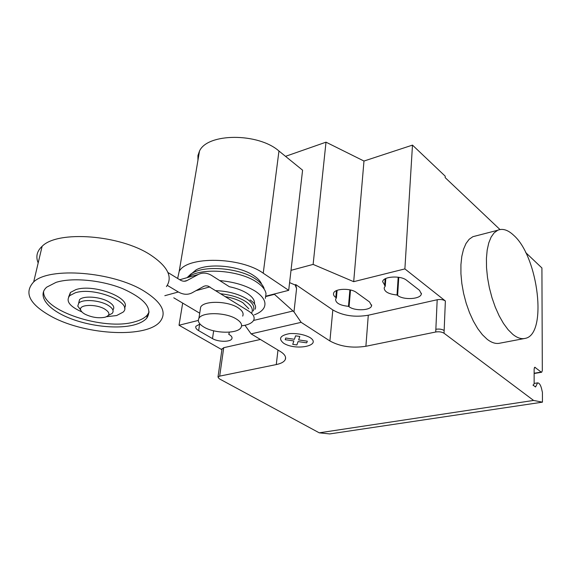 <?xml version="1.0" encoding="UTF-8"?>
<svg xmlns="http://www.w3.org/2000/svg" width="571" height="571" viewBox="0 0 571 571"><rect width="100%" height="100%" fill="white"/><g stroke="black" fill="none" stroke-linecap="round" stroke-linejoin="round"><path stroke-width="0.86" d="M78.641 303.251L79.505 299.696C83.28 295.514 99.761 296.585 108.304 301.595C113.393 304.621 114.928 307.412 112.894 309.967M80.668 309.989L77.756 306.113L78.777 303.122C82.545 298.968 99.054 300.046 107.619 305.035C112.73 308.062 114.264 310.845 112.209 313.386L108.404 315.399M104.514 308.932C110.196 312.551 110.381 315.313 105.078 317.219C98.655 318.461 92.031 317.49 85.207 314.3C82.524 312.837 80.996 311.331 80.618 309.767C78.905 304.457 95.792 303.822 104.514 308.932M38.178 262.96C35.588 256.686 36.901 251.133 42.126 246.301C57.714 230.084 120.224 234.895 150.437 254.887C167.717 266.414 173.042 276.985 166.411 286.613M143.806 290.939C161.493 302.023 167.032 312.109 160.401 321.188C147.803 338.282 86.878 335.534 52.154 316.898C29.656 304.607 23.497 292.952 33.682 281.924C49.249 266.628 112.865 271.696 143.806 290.939M43.632 291.196C41.597 310.703 104.3 330.973 134.435 321.887C140.423 320.31 144.727 318.004 147.347 314.971L149.131 311.973M133.857 324.978C116.777 329.396 88.598 326.198 67.942 317.512C47.236 308.882 37.072 295.571 46.722 287.156L56.037 282.374C72.132 277.256 101.567 280.033 122.829 288.719C144.998 298.811 152.978 308.604 146.776 318.111C144.163 321.13 139.852 323.414 133.857 324.978M124.449 307.962C132.015 298.212 93.815 283.416 75.85 289.633L70.419 292.466L68.62 296.977M106.556 316.712L116.627 315.549L123.093 312.137C133.85 302.78 94.179 286.342 75.158 292.844L69.719 295.657C65.529 301.024 69.576 306.441 81.874 311.902M203.84 327.026C214.682 333.764 238.257 333.992 241.155 327.283C242.418 324.606 240.862 321.873 236.473 319.082C226.037 312.23 202.084 311.809 198.915 318.325C197.388 321.209 199.029 324.107 203.84 327.026M200.185 310.196L200.664 307.105C203.84 300.46 227.679 300.831 238.043 307.769C242.397 310.603 243.938 313.379 242.668 316.106M167.924 272.488L180.322 280.097C182.784 281.482 185.061 281.617 187.16 280.489L184.247 281.253M241.59 325.841C248.021 325.006 252.054 323.136 253.695 320.224C255.037 317.205 253.317 314.136 248.542 311.024L208.044 286.05L205.738 285.793L203.997 286.228L191.984 292.873C187.788 294.993 183.234 294.7 178.33 291.988L164.826 295.699M178.33 291.988L167.282 285.343M173.784 297.812L199.714 313.201M209.907 286.878L195.932 290.682M255.13 309.232C256.472 306.163 254.773 303.044 250.027 299.889M187.352 280.375L198.373 274.458C202.555 272.36 206.98 272.688 211.655 275.443L229.342 286.713C236.601 288.227 242.604 290.482 247.364 293.487C252.596 296.949 254.973 300.439 254.502 303.972M248.835 308.825L242.953 302.787C238.371 299.961 232.575 297.919 225.559 296.663M251.525 313.286C253.588 309.403 251.533 305.414 245.359 301.31C238.935 297.398 230.82 294.9 220.991 293.808M253.26 310.924C255.03 306.97 252.825 302.937 246.643 298.826C238.407 293.901 228.179 291.174 215.952 290.66M254.402 314.821C259.405 312.951 262.681 310.467 264.216 307.369C266.457 302.152 263.574 296.813 255.551 291.353C246.151 285.514 234.203 281.917 219.699 280.575M265.344 298.39L266.022 293.658C265.379 289.725 262.282 285.907 256.75 282.188C239.977 270.368 201.627 267.314 188.787 276.685L187.623 277.506M264.102 288.369C262.938 285.157 260.133 282.06 255.687 279.076C240.562 268.449 206.788 265.03 193.077 272.702L191.064 273.859L187.102 277.656M261.689 284.279C260.576 281.317 257.985 278.477 253.917 275.743C239.934 265.886 208.829 262.739 196.117 269.862L190.528 274.53M177.652 278.455L179.18 271.432C186.881 255.922 240.769 256.793 263.238 273.209L288.698 290.339L266.036 296.113M288.698 290.339L302.587 170.187L278.962 151.022C258.185 132.658 207.366 132.979 199.5 151.072L197.923 155.569L197.944 160.287M512.779 334.342L508.069 329.66L503.479 323.429L499.161 315.842L495.278 307.148L491.966 297.648L489.347 287.67L487.513 277.585L486.528 267.728L486.421 258.456L487.177 250.091L488.769 242.889L491.124 237.079L494.151 232.832L497.734 230.249C502.651 228.207 507.99 229.906 513.736 235.338C538.346 256.8 547.717 334.385 525.241 338.375C521.416 339.302 517.262 337.953 512.779 334.342M476.228 235.823L472.867 236.694L469.155 239.285L466 243.51L463.516 249.27L461.803 256.393L460.925 264.659L460.933 273.809L461.839 283.523L463.609 293.458L466.193 303.272L469.49 312.615L473.38 321.152L477.734 328.603L482.388 334.713L487.177 339.295C491.745 342.821 496.006 344.106 499.953 343.164L525.241 338.375M229.214 332.715L228.743 334.306L229.371 334.677C231.583 336.034 232.426 337.375 231.89 338.696C230.677 342.179 218.158 342.1 212.498 338.61L198.637 330.623C196.188 329.153 195.289 327.697 195.932 326.255L199.993 324.043M229.057 333.814L228.743 334.306M406.688 280.332L419.492 290.325L421.348 293.879C420.934 299.247 403.497 300.332 397.616 295.428L397.031 294.986C388.573 294.122 384.283 291.752 384.169 287.87L385.268 286.114L382.627 281.639C383.305 276.271 400.835 275.272 406.688 280.332M385.796 278.512L385.268 286.114M398.18 277.22L397.031 294.986M291.01 270.333L313.122 264.402L353.692 281.674L404.889 268.905L412.483 145.113L445.23 176.196L445.166 177.617L499.982 229.542M353.692 281.674L363.977 161.043L412.483 145.113M444.038 333.236C441.861 331.908 439.085 331.494 435.73 332.001L435.851 329.274C439.206 328.768 441.975 329.174 444.152 330.509L444.038 333.236L533.585 400.435L319.239 432.825L219.185 378.744L217.994 377.038L219.678 376.132L276.278 364.569C281.267 363.513 284.287 361.786 285.35 359.387C286.264 356.782 284.601 354.163 280.368 351.515L251.112 333.864L244.952 325.277M404.889 268.905L445.373 300.981C443.232 299.604 440.505 299.19 437.186 299.746L368.288 315.228C354.741 317.505 342.921 315.742 332.822 309.939L295.792 284.608L295.214 285.043L296.577 288.605L293.972 311.859L301.153 322.344L251.112 333.864M301.153 322.344L329.91 340.973C340.18 346.576 352.171 348.339 365.89 346.269L435.73 332.001M274.13 294.051L293.972 311.859M274.244 294.393L265.972 296.499M296.577 288.605L295.764 284.9M289.59 282.602L295.214 285.043M348.467 306.334L349.067 306.755C354.912 311.238 370.85 310.56 371.585 305.742L369.558 301.973L356.418 292.488C350.601 287.87 334.577 288.455 333.6 293.266C333.186 294.715 333.921 296.121 335.798 297.47L336.419 297.898L335.605 299.183C335.577 303.023 339.866 305.406 348.467 306.334L349.895 289.854M336.419 297.898L337.118 290.346M295.792 284.608L295.25 284.751M363.977 161.043L326.005 142.172L285.514 156.34M313.122 264.402L326.005 142.172M260.39 339.459L223.725 347.696L221.991 349.124M198.315 320.431L179.023 325.242L182.677 303.087M179.023 325.242L221.905 349.702M525.67 252.539L541.915 267.963L542.322 370.615L541.672 372.249L541.172 372.078L534.806 367.232L534.135 368.88L534.142 383.519L533.442 385.218L532.943 385.054L535.562 386.988L537.596 382.877C539.231 382.934 540.537 384.818 541.529 388.523L542.414 392.363L542.45 402.162L329.738 433.924L319.239 432.825M542.45 402.162L533.585 400.435M307.312 341.187L306.713 342.843L298.062 341.572L296.899 344.955L292.723 344.342L293.858 340.951L285.193 339.681L285.721 338.018L294.415 339.295L295.578 335.834L299.818 336.455L298.633 339.909L307.312 341.187M309.96 337.525C304.329 334.563 297.591 333.25 289.761 333.585C280.111 335.405 278.084 338.632 283.673 343.264C296.092 351.072 322.494 345.555 309.96 337.525M198.373 274.458L179.751 279.747M278.962 151.022L263.238 273.209M199.643 324.114L198.637 330.623M213.661 330.795L212.498 338.61M385.139 278.848L384.661 285.657M398.779 277.313L397.616 295.428M435.851 329.274L437.186 299.746M444.152 330.509L445.373 300.981M365.89 346.269L368.288 315.228M293.002 311.002L253.581 320.445M329.91 340.973L332.822 309.939M277.977 350.08L276.278 364.569M349.067 306.755L350.515 289.989M335.798 297.47L336.44 290.632M219.678 376.132L223.725 347.696M534.92 386.581L535.841 386.439M534.406 367.56L535.32 367.403M534.135 373.256L541.172 372.078M69.719 295.657L70.419 292.466M146.776 318.111L147.347 314.971M33.682 281.924L42.126 246.301M80.618 309.767L77.756 306.113M78.777 303.122L79.505 299.696M200.664 307.105L198.915 318.325M187.16 280.489L184.476 281.246M196.117 269.862L193.077 272.702M191.064 273.859L188.787 276.685M199.5 151.072L179.18 271.432M497.734 230.249L472.867 236.694M232.04 337.647L231.89 338.696M421.384 293.266L421.348 293.879M285.571 357.432L285.35 359.387M371.585 305.742L371.65 304.921M222.055 348.667L217.994 377.038M537.596 382.877L534.142 383.434M541.672 372.249L534.135 373.505"/></g></svg>
